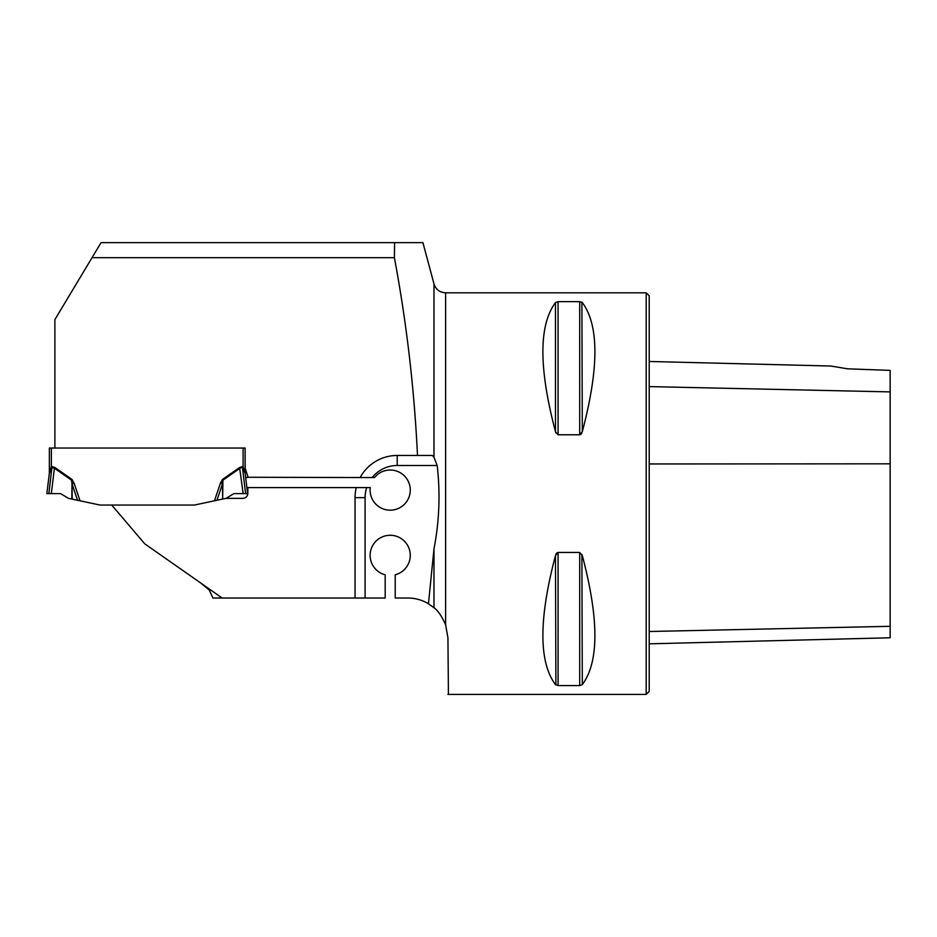 <?xml version="1.0" encoding="UTF-8"?>
<svg xmlns="http://www.w3.org/2000/svg" width="937" height="937" viewBox="0 0 937 937"><rect width="100%" height="100%" fill="white"/><g stroke="black" fill="none" stroke-linecap="round" stroke-linejoin="round"><path stroke-width="1.41" d="M397.218 455.464L432.367 455.464L433.983 457.303L437.181 465.502L397.218 465.502L397.218 455.464A42.165 42.165 0 0 0 360.148 477.554L247.848 477.261A5.025 5.025 0 0 0 247.602 475.703L245.131 468.125L245.131 448.05L54.885 448.038L54.885 319.599L101.067 242.636L422.81 242.636M394.594 242.636L394.395 257.687C406.623 323.019 414.318 388.949 417.492 455.464M92.025 257.687L394.395 257.687M200.682 582.99L209.244 590.029L212.957 598.017L385.177 598.017L385.177 574.791A20.075 20.075 0 0 1 373.711 543.893A20.075 20.075 0 0 1 406.681 543.893A20.075 20.075 0 0 1 395.215 574.791L395.215 598.017L407.771 598.017A40.162 40.162 0 0 1 428.455 603.756L433.983 548.918C439.336 521.113 440.402 493.307 437.181 465.502M246.899 487.591L366.707 487.591A32.127 32.127 0 0 0 365.09 497.629L355.053 497.629A42.165 42.165 0 0 1 356.271 487.591M360.148 477.554L374.519 477.554A20.075 20.075 0 0 1 407.255 479.51A20.075 20.075 0 0 1 394.477 509.716A20.075 20.075 0 0 1 370.267 487.591L366.707 487.591M247.848 477.554L245.658 477.554M448.425 694.399L447.933 637.828L445.614 624.756C441.772 616.148 437.895 610.479 433.983 607.75L428.455 603.756M222.151 598.017L144.731 543.811L111.714 505.055L194.439 505.055L226.04 498.343L242.824 498.343A5.025 5.025 0 0 0 247.848 493.319L247.848 487.591M355.053 598.017L355.053 497.629M445.614 624.756L445.614 292.824L646.19 292.824L646.19 694.399L447.933 694.399M558.077 434.78L558.077 301.644L555.477 302.616L558.077 301.644L579.698 301.644L582.31 302.616C599.083 325.104 599.083 368.124 582.31 431.676L579.698 434.78L558.077 434.78L555.477 431.676L555.899 432.859M580.671 434.463L581.28 433.878M581.455 433.632L581.889 432.859M582.31 431.676L581.889 302.241M555.477 555.547L558.077 552.443L579.698 552.443L582.31 555.547C599.083 619.099 599.083 662.119 582.31 684.607L579.698 685.591L558.077 685.591L555.477 684.607C538.705 662.119 538.705 619.099 555.477 555.547L555.899 684.994M579.698 552.443L579.698 685.591L582.31 684.607L581.889 554.364M557.117 552.771L556.508 553.345M556.332 553.591L555.899 554.364M555.477 431.676C538.705 368.124 538.705 325.104 555.477 302.616L555.477 431.676M649.212 643.824L890.15 637.781L890.15 370.396L847.68 368.815M847.985 368.885L830.838 366.027L847.985 368.885M646.19 292.824L649.212 295.834L649.212 691.389L646.19 694.399M49.356 448.038L51.371 448.038L49.356 448.038L49.356 472.681L51.371 466.825L51.91 467.645L49.321 473.501L46.85 493.612L48.853 493.612L51.91 467.645L54.428 468.219L51.312 493.612L48.853 493.612M52.085 467.34L52.085 466.579L51.371 466.825L51.371 448.038L243.116 448.05L243.116 466.825L245.131 472.681A8.035 8.035 0 0 0 245.189 473.665M72.044 479.475L74.082 483.187L72.008 483.89L71.552 480.177L54.428 468.219L54.92 467.516L72.044 479.475L71.821 499.058L68.436 498.343L60.577 493.612L51.312 493.612M77.548 500.276L72.008 483.89L72.219 499.14L100.048 505.055L194.439 505.055L214.456 500.803L220.406 483.187L222.444 479.475L222.479 483.89L216.939 500.276L214.456 500.803M245.131 468.125L245.131 472.681M226.04 498.343L233.91 493.612L247.637 493.612L245.166 473.501A8.035 7.156 -7 0 1 245.119 472.517L245.037 471.498M244.416 469.671L243.925 468.746M243.538 467.961L243.116 466.825L240.059 468.219L222.924 480.177L222.666 499.058L222.479 483.89L220.406 483.187M50.949 467.961L50.563 468.746M49.591 470.831L49.45 471.498M243.175 493.612L239.567 467.516L242.402 466.579L245.166 473.501M49.321 473.501L49.321 473.478A8.035 7.156 -173 0 0 49.368 472.517M49.356 472.681A8.035 8.035 0 0 1 49.298 473.665M433.983 457.303L433.983 283.899L422.915 242.601M433.983 607.75L433.983 548.918M649.212 386.594L890.15 391.9M649.212 631.503L890.15 626.314M649.212 463.967L890.15 463.815M558.077 685.591L558.077 552.443M579.698 434.78L579.698 301.644M365.09 497.629L365.09 598.017M397.218 465.502A32.127 32.127 0 0 0 372.141 477.554M52.085 466.579L54.92 467.516M74.082 483.187L80.032 500.803M222.444 479.475L239.567 467.516M242.402 466.579L243.116 466.825M245.623 493.612L242.402 467.34M433.983 283.899C435.846 289.498 439.734 292.473 445.614 292.824M830.838 366.027L649.212 361.471"/></g></svg>
